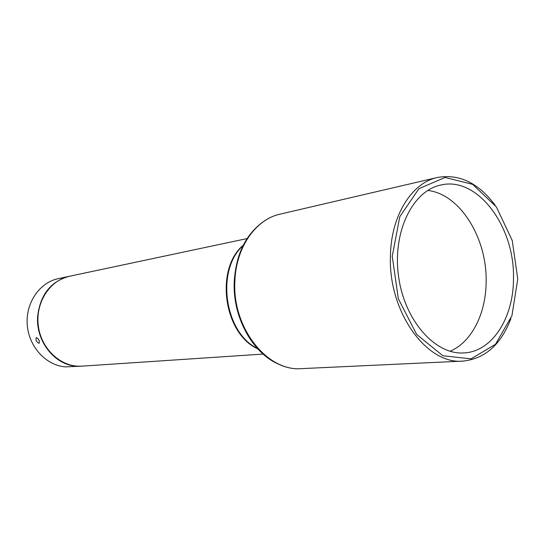<?xml version="1.0" encoding="UTF-8"?>
<svg xmlns="http://www.w3.org/2000/svg" width="545" height="545" viewBox="0 0 545 545"><rect width="100%" height="100%" fill="white"/><g stroke="black" fill="none" stroke-linecap="round" stroke-linejoin="round"><path stroke-width="0.82" d="M247.314 238.533L69.481 276.267C49.595 280.259 35.03 303.075 38.382 326.38C41.502 349.72 61.714 367.718 81.941 366.151L263.337 354.073M69.304 276.301L69.126 276.342C50.719 281.438 40.228 294.756 37.646 316.311C35.636 341.081 54.636 365.021 76.314 366.138L81.764 366.158M69.126 276.342L58.356 278.624C39.608 282.433 25.445 302.966 27.25 324.915C28.878 346.879 46.155 365.497 65.38 366.867L81.58 366.172M36.42 337.559C38.947 339.222 39.833 341.15 39.077 343.35C36.331 341.913 35.418 339.991 36.338 337.573L36.42 337.559M510.89 318.682C500.896 344.733 484.887 358.876 462.862 361.11C426.749 364.809 388.319 311.931 390.424 256.252C390.874 215.854 411.625 182.841 437.403 177.479C459.203 173.637 478.456 182.895 495.16 205.24M38.191 338.833L39.267 340.87M392.25 256.273L399.798 216.712L418.942 188.665L445.095 177.466L472.644 184.339L496.379 206.936L512.252 240.515L517.75 279.013L511.919 315.787L495.494 344.311L471.023 358.869L442.84 355.728L416.646 334.412L398.32 298.708L392.25 256.273M513.472 278.236C514.807 226.577 477.338 175.81 440.592 185.089C412.463 190.852 392.284 232.299 398.572 276.444C404.533 320.63 435.223 355.027 463.863 352.922C492.36 351.791 513.758 317.51 513.472 278.236M450.013 351.259C471.718 342.246 486.099 313.293 486.14 281.574C487.107 238.083 459.919 193.911 427.716 190.457M258.098 348.97C223.614 334.18 214.505 268.481 243.663 244.875M243.458 245.277C215.479 269.366 224.308 333.063 257.792 348.637M281.779 365.368C254.202 356.035 232.361 318.518 234.248 281.513C235.917 255.142 245.161 235.522 261.988 222.653M280.157 214.131C255.476 219.369 235.508 247.628 234.514 281.411C231.748 327.92 266.948 371.826 301.576 368.624C267.227 371.826 232.156 327.892 234.875 281.329C235.842 247.525 255.673 219.322 280.157 214.131L437.403 177.479M257.935 348.786C224.077 333.806 215.057 268.719 243.554 245.093M301.576 368.624L462.862 361.11"/></g></svg>
